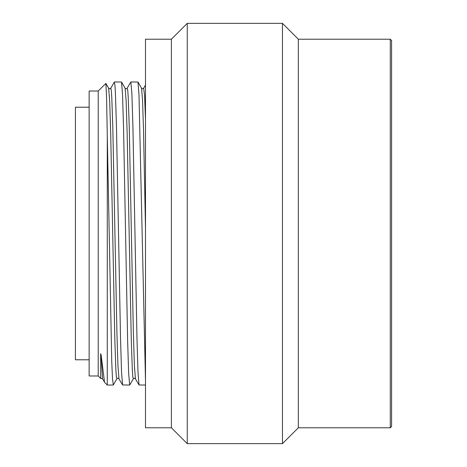 <?xml version="1.0" encoding="UTF-8"?>
<svg xmlns="http://www.w3.org/2000/svg" width="467" height="467" viewBox="0 0 467 467"><rect width="100%" height="100%" fill="white"/><g stroke="black" fill="none" stroke-linecap="round" stroke-linejoin="round"><path stroke-width="0.7" d="M391.579 233.5L391.579 426.488L390.289 427.784L390.289 39.216L391.579 40.512L391.579 233.5M390.289 427.784L298.325 427.784L298.325 39.216L390.289 39.216M298.325 39.216L282.459 23.35L282.459 443.65L298.325 427.784M171.395 427.784L145.488 427.784L145.488 39.216L171.395 39.216L171.395 427.784L187.261 443.65L187.261 23.35L282.459 23.35M143.661 88.222L144.577 95.466L145.488 119.377M114.281 82.139L114.923 84.871L115.437 93.493L116.464 126.347L120.539 339.1L121.548 372.217L122.558 384.977L129.68 385.041L128.653 373.507L127.625 340.653L123.551 127.935L122.541 94.813L121.537 82.023L114.409 81.959M125.103 88.216L125.932 88.783L126.942 88.526L130.859 81.959L131.887 93.493L132.914 126.347L136.989 338.989L137.999 372.123L139.003 384.971L145.488 385.041M107.282 135.582L106.587 97.615L105.886 83.418L98.216 91.024L98.216 375.976L100.697 378.463L100.656 353.752L101.088 354.722L102.53 378.772L104.696 382.461L107.282 385.041L107.282 135.582L111.741 361.219L112.489 378.965L113.329 384.931M114.345 82.034L110.772 88.234L111.274 90.137L111.788 97.562L112.816 127.596L116.931 333.024L117.958 365.982L118.986 378.778M127.211 88.222L127.725 90.137L128.238 97.556L129.266 127.555L133.375 332.872L134.403 365.877L135.43 378.766L134.368 378.182L133.323 378.778L132.815 376.869L132.301 369.45L131.274 339.421L127.164 133.976L126.137 101.018L125.109 88.222L121.531 82.034M101.088 354.722L104.509 382.193M110.767 88.234L109.698 88.829L108.659 88.24L109.687 101.094L110.714 134.111L114.829 339.532L115.857 369.502L116.371 376.892L116.884 378.772L117.713 378.206L118.717 378.463L122.564 384.971M141.559 88.228L142.54 100.061L143.527 130.474L145.488 228.118M145.488 380.517L138.991 94.824L137.987 82.029L130.859 81.959M133.328 378.784L129.68 385.041M98.216 375.976L89.144 375.976L89.144 91.024L98.216 91.024M89.144 107.217L75.42 107.217L75.42 359.783L89.144 359.783M187.261 443.65L282.459 443.65M171.395 39.216L187.261 23.35M145.488 85.047L143.667 88.21L142.382 88.783L141.548 88.21L137.975 82.011M139.008 384.971L135.442 378.784M113.23 385.041L107.282 385.041M100.703 378.445L102.542 378.76M105.881 83.424L108.648 88.222M116.878 378.778L113.312 384.966"/></g></svg>
